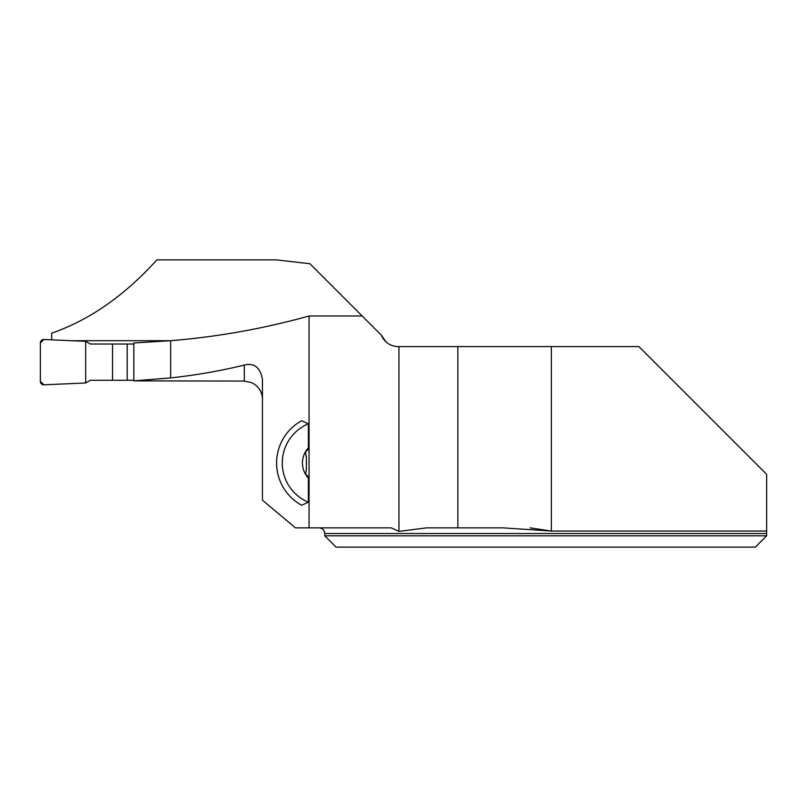 <?xml version="1.0" encoding="UTF-8"?>
<svg xmlns="http://www.w3.org/2000/svg" width="807" height="807" viewBox="0 0 807 807"><rect width="100%" height="100%" fill="white"/><g stroke="black" fill="none" stroke-linecap="round" stroke-linejoin="round"><path stroke-width="1.21" d="M530.138 527.859L551.363 531.056L766.65 531.056L766.65 533.528L766.65 474.324L638.892 346.576L398.214 346.576A18.127 18.127 0 0 1 381.408 335.238L385.837 341.694M170.65 377.898L133.821 380.864L244.299 381.065L244.299 365.077C220.15 370.958 195.597 375.235 170.65 377.898L170.65 340.705C217.89 336.812 264.03 328.57 309.061 315.981L362.141 315.981L309.898 263.728L276.186 259.874L156.901 259.874C124.47 295.675 89.395 320.107 51.678 333.18L51.678 339.828M170.65 340.705L133.821 342.965L133.821 380.864M170.6 340.705L71.672 340.705M381.408 335.238L362.141 315.981M309.061 315.981L309.061 527.859L391.234 527.859L398.94 531.389L398.94 346.576M551.363 346.576L551.363 531.056L502.963 527.859L457.862 527.859L457.862 346.576M457.862 527.859L426.631 527.859L398.94 531.389M324.747 535.798L324.747 533.528L766.65 533.528L766.65 535.798L755.322 547.126L336.085 547.126L324.747 535.798L766.65 535.798L755.322 547.126M244.299 365.077C254.185 362.636 260.227 367.407 262.436 379.401L262.436 500.189L295.412 527.859L309.061 527.859M262.436 399.263A18.127 18.127 0 0 0 251.441 382.599L244.299 381.065M308.385 478.148L308.385 502.206L301.636 505.243A48.158 48.158 0 0 1 301.636 420.75L308.385 423.786L308.385 447.835A22.303 22.303 0 0 0 308.385 478.148L307.76 475.999L305.51 474.274L306.408 469.412L306.408 456.57M306.125 456.288L305.51 451.718L307.76 449.993L308.385 447.835M305.137 452.586L305.641 451.506M305.581 474.385L305.137 473.416M308.385 502.206A42.489 42.489 0 0 1 308.385 423.786M133.821 380.279L90.354 380.279L85.673 382.982L43.901 384.808A3.399 3.399 0 0 1 40.35 381.408L40.35 342.884A3.399 3.399 0 0 1 43.901 339.495L85.673 341.321L90.354 344.024L133.821 344.024M127.203 344.024L127.203 380.279M112.526 344.024L112.526 380.279M85.673 341.321L43.901 339.495L40.35 342.884L40.35 381.408L43.901 384.808L85.673 382.982L85.673 341.321L85.673 382.982M324.747 533.528C324.414 530.088 322.528 528.202 319.088 527.859"/></g></svg>
